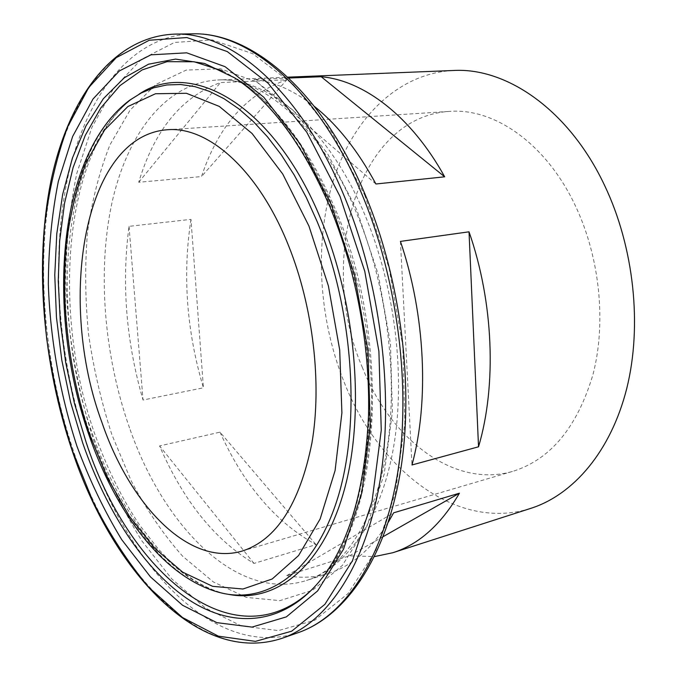 <?xml version="1.0" encoding="UTF-8"?>
<svg xmlns="http://www.w3.org/2000/svg" width="677" height="677" viewBox="0 0 677 677"><rect width="100%" height="100%" fill="white"/><g stroke="black" fill="none" stroke-linecap="round" stroke-linejoin="round"><path stroke-width="0.51" stroke-dasharray="3.38 2.54" d="M362.517 367.839C316.777 263.455 355.763 117.299 449.257 111.417C494.303 107.618 546.821 143.862 575.975 207.044C599.881 258.14 606.33 322.506 593.145 373.916C577.549 426.848 550.875 459.294 513.132 471.251C453.988 488.887 390.697 439.077 362.517 367.839M220 432.163C243.855 485.02 275.869 522.5 316.015 544.621L253.993 563.425C214.711 539.857 183.239 500.692 159.577 445.923L220 432.163L316.015 544.621M388.276 522.28C371.445 549.072 351.685 566.065 328.971 573.25C315.076 577.599 300.994 578.395 286.709 575.619L349.484 555.825L374.525 556.587M453.319 70.493C396.959 73.387 352.607 119.414 333.202 180.886C314.035 242.848 318.554 317.987 343.992 381.794C378.028 469.11 456.501 532.181 531.03 508.283M286.87 79.784C246.902 93.536 218.443 125.795 201.484 176.57L138.709 182.274C154.491 129.959 181.741 96.718 220.465 82.552L286.87 79.784L201.484 176.57M288.74 78.041L253.875 79.463C273.846 81.519 294.038 90.532 314.475 106.484M190.973 219.356C182.435 274.845 186.581 330.994 203.422 387.803L143.033 400.022C126.108 341.352 121.445 283.46 129.045 226.346L190.973 219.356L203.422 387.803M286.709 575.619L393.642 512.827M349.484 555.825L383.199 536.624M138.709 182.274L220.465 82.552M400.437 241.401L411.98 464.972M375.913 183.992L253.875 79.463M129.045 226.346L143.033 400.022M253.993 563.425L159.577 445.923M356.703 209.591L327.643 153.789L293.53 110.596L256.989 82.061L220.524 68.775L186.234 70.086L155.702 84.549L130.043 110.207L109.919 144.929C99.307 171.797 91.801 201.247 87.418 233.286C84.786 266.222 85.167 299.903 88.56 334.328C93.587 368.694 101.364 402.163 111.9 434.736L131.152 480.755C146.257 509.375 163.394 534.508 182.578 556.155L213.382 581.966L246.284 597.385L279.931 600.634L312.613 590.268L342.325 565.447L366.9 526.274L384.189 474.145L392.398 411.878L390.46 343.62L378.257 274.439L356.703 209.591M129.535 427.94C104.123 355.687 97.09 272.086 111.9 203.041C126.98 134.605 165.383 82.899 217.622 79.996C267.068 76.729 327.981 126.481 364.751 214.575C395.283 286.828 406.09 378.215 393.159 449.562C380.085 520.952 345.761 567.935 306.469 580.485C237.255 602.361 163.589 526.537 129.535 427.94M227.98 594.254L216.928 591.774C164.528 576.296 117.189 512.447 90.752 435.666C47.178 313.485 58.56 153.476 129.671 100.213L139.191 94.078M222.691 70.933L237.644 79.344C276.174 104.317 308.771 147.679 335.428 209.43C389.707 334.768 382.429 505.237 325.493 574.206L323.2 576.609C350.644 539.527 366.037 485.832 369.363 415.509C371.36 347.157 357.363 270.868 331.366 208.118C304.354 145.631 272.12 102.219 234.665 77.872L237.644 79.344C274.896 103.539 306.935 146.63 333.744 208.609C359.563 270.842 373.433 346.48 371.428 414.282C368.102 484.03 352.793 537.335 325.493 574.206L314.348 587.247M364.658 195.018L389.047 268.024L402.815 346.057L404.871 422.93L395.402 492.729L375.727 550.663L347.995 593.636L314.72 620.25L278.408 630.617L241.308 625.92L205.249 607.963L171.687 578.818L141.662 540.601C123.612 511.389 108.108 479.477 95.144 444.865C77.643 391.746 67.641 335.157 65.881 279.271C66.194 242.332 69.833 207.06 76.78 173.473L91.911 127.344L113.482 88.543L141.239 59.424L174.531 42.431L212.239 39.892L252.673 53.669L293.479 84.71L331.84 132.574L364.658 195.018M191.963 33.85C129.095 35.999 84.363 99.037 67.167 180.48C50.31 262.803 58.755 361.501 88.137 447.565C127.725 565.515 214.753 660.65 298.252 632.64M282.207 638.242C199.376 665.973 112.949 569.67 73.412 450.814C44.064 364.065 35.39 264.707 51.807 181.808C68.555 99.807 112.627 36.279 174.971 34.112M220.033 592.316C167.244 576.745 119.617 512.624 93.037 435.556C49.252 312.909 60.752 152.283 132.396 98.63C64.163 149.541 50.843 312.63 95.508 436.022C107.465 469.271 122.215 499.042 139.758 525.318L158.206 548.895L167.574 558.787L178.889 569.078C192.386 580.248 206.096 588 220.033 592.316M328.971 573.25L306.469 580.485C340.709 569.797 373.577 525.682 386.313 453.26C398.855 381.134 387.582 286.896 356.661 213.272C319.375 123.349 260.188 76.543 217.622 79.996L287.81 77.161M167.278 129.756L449.257 111.417M242.078 551.086L513.132 471.251M329.97 206.934L330.224 207.56"/><path stroke-width="1.02" d="M101.922 422.423C56.953 301.502 83.11 135.823 167.278 129.756C207.856 126.007 258.233 169.538 288.427 245.345C313.138 306.613 322.074 383.317 311.936 442.97C299.539 504.153 276.25 540.187 242.078 551.086C188.604 566.852 130.102 505.017 101.922 422.423M400.437 241.401C425.376 314.797 429.345 401.444 411.98 464.972L478.537 446.795C496.8 385.331 493.618 302.154 469.026 231.813L400.437 241.401M374.525 556.587L392.812 552.728C418.885 544.452 441.091 524.607 459.412 493.203L393.642 512.827L388.276 522.28M392.812 552.728L531.03 508.283C573.402 494.701 610.866 451.356 626.724 388.573C642.405 325.815 634.087 247.325 604.612 185.464C569.171 110.123 506.743 67.311 453.319 70.493L287.81 77.161M314.475 106.484C337.298 124.636 357.778 150.472 375.913 183.992L444.679 176.815C411.1 116.004 363.625 80.428 321.186 76.721L288.74 78.041M383.199 536.624L459.412 493.203M469.026 231.813L478.537 446.795M444.679 176.815L321.186 76.721M89.491 434.219L107.347 477.539L129.265 516.094L154.661 548.226L182.782 572.209L212.637 586.333L242.958 589.015L272.196 578.987L298.565 555.572L320.145 518.971L335.09 470.557L341.902 412.928L339.693 349.882L328.413 285.965L308.89 225.923L282.741 174.023L252.089 133.521L219.246 106.391L186.42 93.282L155.473 93.748L127.877 106.534L104.639 129.933L86.419 162.023C76.814 186.996 70.069 214.499 66.168 244.532C60.752 305.902 69.181 373.349 89.491 434.219M88.966 435.04C46.044 313.375 56.436 155.084 129.671 100.213L141.341 92.927L153.789 87.782L166.923 84.938L180.649 84.515L194.832 86.614L209.354 91.336L224.062 98.724L238.786 108.811L253.35 121.564L267.567 136.932L281.251 154.796L294.199 175.005L306.224 197.345L317.141 221.565C353.749 309.939 361.188 424.919 337.095 499.99C312.986 575.348 263.802 605.813 216.928 591.774C162.548 575.822 115.539 511.854 89.076 435.353M329.97 206.934C302.864 144.582 271.096 101.567 234.665 77.872L204.572 63.452L175.555 59.102L148.568 64.188L124.323 77.753L103.344 98.707L85.971 125.897L72.371 158.173L62.648 194.451L56.792 233.709L54.761 274.989L56.462 317.403L61.793 360.122L70.611 402.324L82.78 443.207C106.458 511.355 144.379 570.246 189.332 600.101C234.107 629.263 285.584 625.7 323.2 576.609C350.034 540.322 365.123 486.839 368.491 416.169C370.412 347.504 356.288 270.58 330.224 207.56M331.332 204.615L354.63 275.387L367.958 350.948L370.294 425.368L361.755 492.966L343.535 549.157L317.623 590.919L286.337 616.882L252.039 627.097L216.852 622.645L182.536 605.246L150.472 576.897L121.708 539.645C104.376 511.135 89.449 479.968 76.933 446.143C59.999 394.226 50.225 338.915 48.329 284.357C48.499 248.315 51.85 213.949 58.366 181.258L72.642 136.466L93.071 98.927L119.38 70.933L150.963 54.829L186.725 52.831L225.052 66.668L263.751 97.2L300.139 143.905L331.332 204.615M298.252 632.64C343.171 617.111 382.674 561.106 397.264 475.237C411.701 389.461 397.983 279.212 361.34 192.835C317.877 89.169 248.044 31.497 191.963 33.85L174.971 34.112C230.578 31.751 300.131 89.982 343.654 194.756C380.347 282.047 394.293 393.455 380.161 479.968C365.885 566.581 326.754 622.84 282.207 638.242L298.252 632.64C345.126 616.332 385.255 559.295 400.039 473.841C414.679 388.395 401.19 279.271 364.666 193.419C321.347 90.379 250.718 31.616 191.963 33.85M72.346 450.501L93.223 501.987C109.564 534.17 128.131 562.663 148.932 587.458L182.443 617.483L218.417 636.177L255.449 641.373L291.677 631.192L324.867 604.366L352.489 560.708L372.012 501.581L381.261 430.166L378.9 351.363L364.768 271.299L339.998 196.381L306.833 132.328L268.21 83.296L227.26 51.562L186.844 37.548L149.262 40.239L116.216 57.672L88.789 87.443L67.565 127.048C56.513 157.419 48.82 190.508 44.496 226.321C42.042 263.048 42.769 300.529 46.688 338.779C52.332 376.962 60.888 414.206 72.346 450.501M139.191 94.078C191.134 59.001 274.007 103.886 321.321 220.321C357.101 306.563 365.352 418.361 343.197 493.761C320.991 569.408 274.058 603.562 227.98 594.254M314.348 587.247C235.105 666.49 128.097 571.616 86.072 442.123L74.335 402.967L65.694 362.559L60.295 321.617L58.247 280.879L59.652 241.08L64.586 203.007L73.116 167.498L85.226 135.459L100.881 107.846L119.931 85.657L142.119 69.934L167.058 61.666L194.164 61.768L222.691 70.933M72.227 450.823C111.739 569.56 198.124 666.219 282.207 638.242M72.194 450.73C42.913 364.057 34.273 264.825 50.741 182.011C67.522 100.137 111.781 36.346 174.971 34.112"/></g></svg>
